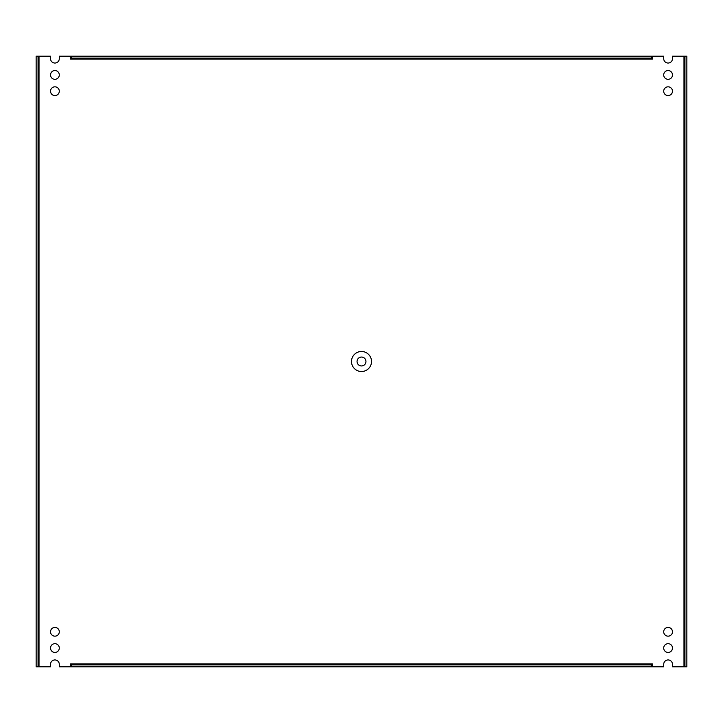 <?xml version="1.0" encoding="UTF-8"?>
<svg xmlns="http://www.w3.org/2000/svg" width="723" height="723" viewBox="0 0 723 723"><rect width="100%" height="100%" fill="white"/><g stroke="black" fill="none" stroke-linecap="round" stroke-linejoin="round"><path stroke-width="1.08" d="M39.015 666.796L50.529 666.796L50.529 664.32A4.383 4.383 0 0 1 54.912 659.936A4.383 4.383 0 0 1 59.286 664.32L59.286 666.796L70.583 666.796L70.583 663.931L652.417 663.931L652.417 666.796L663.714 666.796L663.714 664.32A4.383 4.383 0 0 1 668.088 659.936A4.383 4.383 0 0 1 672.471 664.32L672.471 666.796L683.985 666.796L683.985 56.204L672.471 56.204L672.471 58.662A4.383 4.383 0 0 1 668.088 63.046A4.383 4.383 0 0 1 663.714 58.662L663.714 56.204L652.417 56.204L652.417 59.069L70.583 59.069L70.583 56.204L59.286 56.204L59.286 58.662A4.383 4.383 0 0 1 54.912 63.046A4.383 4.383 0 0 1 50.529 58.662L50.529 56.204L39.015 56.204L39.015 666.796L36.15 666.796L36.15 56.204L39.015 56.204M54.912 643.669A4.383 4.383 0 0 1 58.708 650.239A4.383 4.383 0 0 1 51.116 650.239A4.383 4.383 0 0 1 54.912 643.669M54.912 70.556A4.383 4.383 0 0 1 58.708 77.126A4.383 4.383 0 0 1 51.116 77.126A4.383 4.383 0 0 1 54.912 70.556M668.088 70.556A4.383 4.383 0 0 1 671.884 77.126A4.383 4.383 0 0 1 664.292 77.126A4.383 4.383 0 0 1 668.088 70.556M668.088 643.669A4.383 4.383 0 0 1 671.884 650.239A4.383 4.383 0 0 1 664.292 650.239A4.383 4.383 0 0 1 668.088 643.669M668.088 86.823A4.383 4.383 0 0 1 671.884 93.394A4.383 4.383 0 0 1 664.292 93.394A4.383 4.383 0 0 1 668.088 86.823M54.912 86.823A4.383 4.383 0 0 1 58.708 93.394A4.383 4.383 0 0 1 51.116 93.394A4.383 4.383 0 0 1 54.912 86.823M668.088 627.401A4.383 4.383 0 0 1 671.884 633.972A4.383 4.383 0 0 1 664.292 633.972A4.383 4.383 0 0 1 668.088 627.401M54.912 627.401A4.383 4.383 0 0 1 58.708 633.972A4.383 4.383 0 0 1 51.116 633.972A4.383 4.383 0 0 1 54.912 627.401M71.188 59.069L71.188 58.102L651.812 58.102L651.812 59.069M683.985 56.204L686.85 56.204L686.85 666.796L683.985 666.796M651.812 663.931L651.812 664.898L71.188 664.898L71.188 663.931M38.048 56.204L38.048 666.796M651.812 58.102L651.812 56.204L71.188 56.204L71.188 58.102M684.952 666.796L684.952 56.204M71.188 664.898L71.188 666.796L651.812 666.796L651.812 664.898M371.514 361.5A10.014 10.014 0 0 0 356.493 352.833A10.014 10.014 0 0 0 356.493 370.167A10.014 10.014 0 0 0 371.514 361.5M361.5 357.045A4.455 4.455 0 0 1 365.359 363.723A4.455 4.455 0 0 1 357.641 363.723A4.455 4.455 0 0 1 361.5 357.045"/></g></svg>
